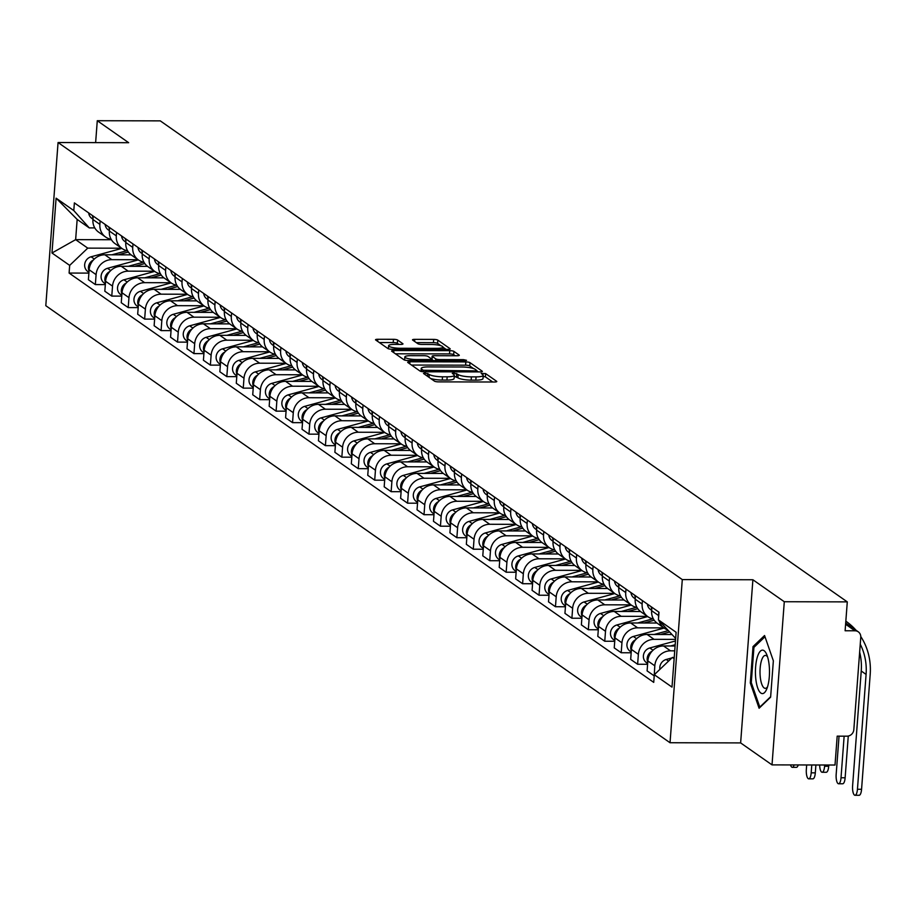 <?xml version="1.0" encoding="UTF-8"?>
<svg xmlns="http://www.w3.org/2000/svg" width="916" height="916" viewBox="0 0 916 916"><rect width="100%" height="100%" fill="white"/><g stroke="black" fill="none" stroke-linecap="round" stroke-linejoin="round"><path stroke-width="1.37" d="M424.932 372.949L423.478 373.453L434.47 381.148A3.286 0.687 4.3 0 0 438.615 381.869L494.548 382.006A3.286 0.687 4.3 0 0 496.781 381.525A3.286 0.687 4.3 0 0 496.621 381.285L485.629 373.602L481.163 373.419L482.698 374.587A10.511 2.187 4.3 0 1 483.236 375.342A10.511 2.187 4.3 0 1 476.068 376.877L471.408 376.865A10.511 2.187 4.3 0 1 458.149 374.53L453.832 373.018L452.264 373.35L453.809 374.518A10.511 2.187 4.3 0 1 454.336 375.274A10.511 2.187 4.3 0 1 447.168 376.808L442.508 376.797A10.511 2.187 4.3 0 1 429.26 374.461L424.932 372.949M397.601 340.042A3.286 0.687 4.3 0 0 393.456 339.309L377.758 339.275A3.286 0.687 4.3 0 0 375.526 339.744A3.286 0.687 4.3 0 0 375.686 339.985L387.892 348.527A3.286 0.687 4.3 0 0 392.037 349.259L447.97 349.397A3.286 0.687 4.3 0 0 450.203 348.916A3.286 0.687 4.3 0 0 450.042 348.675L437.837 340.134A3.286 0.687 4.3 0 0 433.692 339.401L414.742 339.355A3.286 0.687 4.3 0 0 412.498 339.836A3.286 0.687 4.3 0 0 412.669 340.076L417.891 343.729A3.286 0.687 4.3 0 0 422.036 344.462L431.425 344.485A8.782 1.832 4.3 0 1 442.955 347.084A8.782 1.832 4.3 0 1 436.966 348.355L400.143 348.275A8.782 1.832 4.3 0 1 388.613 345.675A8.782 1.832 4.3 0 1 394.601 344.393L400.739 344.416A3.286 0.687 4.3 0 0 402.983 343.935A3.286 0.687 4.3 0 0 402.822 343.695L397.601 340.042L397.349 343.305A3.286 0.687 4.3 0 0 393.204 342.573L379.327 342.538M752.895 579.759L740.632 742.91L772.016 764.883L784.291 601.732L752.895 579.759L682.294 579.588L58.063 142.53L128.664 142.701L97.279 120.717L160.277 120.866L847.289 601.881L845.113 630.758L854.926 630.78L845.605 624.254M784.291 601.732L847.289 601.881M409.921 361.786A3.286 0.687 4.3 0 0 407.677 362.267A3.286 0.687 4.3 0 0 407.849 362.507L420.043 371.049A3.286 0.687 4.3 0 0 424.188 371.77L480.121 371.907A3.286 0.687 4.3 0 0 482.366 371.427A3.286 0.687 4.3 0 0 482.194 371.186L469.988 362.644A3.286 0.687 4.3 0 0 465.855 361.923L409.921 361.786L409.761 363.847M403.967 359.782L391.762 351.24A3.286 0.687 4.3 0 1 391.601 351.011A3.286 0.687 4.3 0 1 393.846 350.53L449.779 350.656A3.286 0.687 4.3 0 1 453.912 351.389L459.134 355.053A3.286 0.687 4.3 0 1 459.305 355.282A3.286 0.687 4.3 0 1 457.061 355.763L434.379 355.706A3.286 0.687 4.3 0 0 432.134 356.187A3.286 0.687 4.3 0 0 432.306 356.427L435.764 358.854A3.286 0.687 4.3 0 0 439.909 359.587L463.53 359.645L466.542 360.32L464.973 360.652L408.112 360.515A3.286 0.687 4.3 0 1 403.967 359.782M772.016 764.883L835.014 765.032L837.19 736.155L847.002 736.178A6.687 6.172 125 0 0 853.827 729.674L860.765 637.318A6.687 6.172 125 0 0 854.926 630.78M740.632 742.91L670.031 742.739L45.8 305.692L58.063 142.53M97.279 120.717L95.63 142.621M667.203 629.727A15.389 14.209 -55 0 1 664.318 628.204A15.389 14.209 -55 0 1 659.051 620.59M658.581 617.808A15.389 14.209 -55 0 1 658.581 615.563L658.844 612.117M675.092 645.998L663.539 645.963A15.389 14.209 125 0 0 647.852 660.94L654.803 665.806A15.389 14.209 -55 0 1 670.501 650.829L674.726 650.841M654.803 665.806L654.219 675.768M651.894 607.239L651.631 610.686A15.389 14.209 125 0 0 657.367 623.327L664.318 628.204M647.852 660.94L647.108 670.89L654.058 675.768M653.394 618.918A15.389 14.209 -55 0 1 647.887 616.697A15.389 14.209 -55 0 1 642.15 604.056L642.414 600.61M647.601 664.283L637.628 664.26L638.372 654.31A15.389 14.209 -55 0 1 654.058 639.334L675.584 639.379M635.452 595.743L635.2 599.19A15.389 14.209 125 0 0 640.937 611.831L647.887 616.697M671.485 634.525L647.108 634.456A15.389 14.209 125 0 0 631.422 649.433L630.677 659.394L637.628 664.26M636.963 607.411A15.389 14.209 -55 0 1 631.456 605.19A15.389 14.209 -55 0 1 625.72 592.549L625.983 589.102M631.17 652.776L621.197 652.753L621.941 642.803A15.389 14.209 -55 0 1 637.628 627.826L663.871 627.884M619.021 584.236L618.769 587.683A15.389 14.209 125 0 0 624.506 600.323L631.456 605.19M656.944 623.017L630.677 622.96A15.389 14.209 125 0 0 614.991 637.937L614.235 647.887L621.197 652.753M620.533 595.904A15.389 14.209 -55 0 1 615.025 593.683A15.389 14.209 -55 0 1 609.289 581.042L609.541 577.595M614.739 641.269L604.755 641.246L605.51 631.296A15.389 14.209 -55 0 1 621.197 616.319L647.44 616.376M602.591 572.729L602.339 576.175A15.389 14.209 125 0 0 608.075 588.816L615.025 593.683M640.502 611.51L614.247 611.453A15.389 14.209 125 0 0 598.56 626.43L597.805 636.38L604.755 641.246M604.091 584.408A15.389 14.209 -55 0 1 598.595 582.175A15.389 14.209 -55 0 1 592.858 569.534L593.11 566.088M598.308 629.761L588.324 629.739L589.08 619.788A15.389 14.209 -55 0 1 604.766 604.812L631.01 604.881M586.16 561.222L585.896 564.668A15.389 14.209 125 0 0 591.633 577.309L598.595 582.175M624.071 600.003L597.816 599.946A15.389 14.209 125 0 0 582.118 614.922L581.374 624.872L588.324 629.739M587.66 572.901A15.389 14.209 -55 0 1 582.152 570.668A15.389 14.209 -55 0 1 576.416 558.027L576.679 554.581M581.866 618.254L571.893 618.231L572.637 608.281A15.389 14.209 -55 0 1 588.335 593.305L614.579 593.373M569.729 549.715L569.466 553.161A15.389 14.209 125 0 0 575.202 565.802L582.152 570.668M607.64 588.507L581.385 588.438A15.389 14.209 125 0 0 565.687 603.415L564.943 613.365L571.893 618.231M571.229 561.394A15.389 14.209 -55 0 1 565.722 559.172A15.389 14.209 -55 0 1 559.985 546.531L560.249 543.085M565.435 606.758L555.462 606.736L556.207 596.774A15.389 14.209 -55 0 1 571.905 581.797L598.137 581.866M553.298 538.207L553.035 541.654A15.389 14.209 125 0 0 558.771 554.295L565.722 559.172M591.209 577L564.943 576.931A15.389 14.209 125 0 0 549.256 591.908L548.512 601.858L555.462 606.736M554.798 549.886A15.389 14.209 -55 0 1 549.291 547.665A15.389 14.209 -55 0 1 543.554 535.024L543.818 531.578M549.005 595.251L539.032 595.228L539.776 585.278A15.389 14.209 -55 0 1 555.462 570.302L581.706 570.359M536.856 526.711L536.604 530.158A15.389 14.209 125 0 0 542.341 542.799L549.291 547.665M574.779 565.493L548.512 565.435A15.389 14.209 125 0 0 532.826 580.4L532.082 590.362L539.032 595.228M538.368 538.379A15.389 14.209 -55 0 1 532.86 536.158A15.389 14.209 -55 0 1 527.124 523.517L527.387 520.07M532.574 583.744L522.601 583.721L523.345 573.771A15.389 14.209 -55 0 1 539.032 558.794L565.275 558.852M520.425 515.204L520.173 518.651A15.389 14.209 125 0 0 525.91 531.291L532.86 536.158M558.348 553.985L532.082 553.928A15.389 14.209 125 0 0 516.395 568.905L515.639 578.855L522.601 583.721M521.937 526.872A15.389 14.209 -55 0 1 516.429 524.65A15.389 14.209 -55 0 1 510.693 512.01L510.945 508.563M516.143 572.237L506.159 572.214L506.914 562.264A15.389 14.209 -55 0 1 522.601 547.287L548.844 547.344M503.995 503.697L503.743 507.143A15.389 14.209 125 0 0 509.479 519.784L516.429 524.65M541.906 542.478L515.651 542.421A15.389 14.209 125 0 0 499.964 557.397L499.209 567.347L506.159 572.214M505.495 515.376A15.389 14.209 -55 0 1 499.999 513.143A15.389 14.209 -55 0 1 494.262 500.502L494.514 497.056M499.712 560.729L489.728 560.707L490.484 550.756A15.389 14.209 -55 0 1 506.17 535.78L532.414 535.849M487.564 492.19L487.301 495.636A15.389 14.209 125 0 0 493.037 508.277L499.999 513.143M525.475 530.971L499.22 530.914A15.389 14.209 125 0 0 483.522 545.89L482.778 555.84L489.728 560.707M489.064 503.869A15.389 14.209 -55 0 1 483.556 501.636A15.389 14.209 -55 0 1 477.82 488.995L478.083 485.549M483.27 549.234L473.297 549.199L474.041 539.249A15.389 14.209 -55 0 1 489.739 524.273L515.983 524.341M471.133 480.682L470.87 484.129A15.389 14.209 125 0 0 476.606 496.77L483.556 501.636M509.044 519.475L482.789 519.406A15.389 14.209 125 0 0 467.091 534.383L466.347 544.333L473.297 549.199M472.633 492.361A15.389 14.209 -55 0 1 467.126 490.14A15.389 14.209 -55 0 1 461.389 477.499L461.653 474.053M466.839 537.726L456.866 537.703L457.611 527.742A15.389 14.209 -55 0 1 473.309 512.765L499.541 512.834M454.702 469.175L454.439 472.622A15.389 14.209 125 0 0 460.175 485.262L467.126 490.14M492.613 507.968L466.347 507.899A15.389 14.209 125 0 0 450.661 522.876L449.916 532.826L456.866 537.703M456.202 480.854A15.389 14.209 -55 0 1 450.695 478.633A15.389 14.209 -55 0 1 444.958 465.992L445.222 462.546M450.409 526.219L440.436 526.196L441.18 516.246A15.389 14.209 -55 0 1 456.866 501.27L483.11 501.327M438.26 457.679L438.008 461.126A15.389 14.209 125 0 0 443.745 473.767L450.695 478.633M476.183 496.461L449.916 496.403A15.389 14.209 125 0 0 434.23 511.368L433.474 521.33L440.436 526.196M439.772 469.347A15.389 14.209 -55 0 1 434.264 467.126A15.389 14.209 -55 0 1 428.528 454.485L428.791 451.038M433.978 514.712L424.005 514.689L424.749 504.739A15.389 14.209 -55 0 1 440.436 489.762L466.679 489.82M421.829 446.172L421.578 449.619A15.389 14.209 125 0 0 427.314 462.259L434.264 467.126M459.752 484.953L433.486 484.896A15.389 14.209 125 0 0 417.799 499.873L417.043 509.823L424.005 514.689M423.341 457.84A15.389 14.209 -55 0 1 417.833 455.618A15.389 14.209 -55 0 1 412.097 442.978L412.349 439.531M417.547 503.205L407.563 503.182L408.318 493.232A15.389 14.209 -55 0 1 424.005 478.255L450.248 478.312M405.399 434.665L405.147 438.111A15.389 14.209 125 0 0 410.883 450.752L417.833 455.618M443.31 473.446L417.055 473.389A15.389 14.209 125 0 0 401.368 488.365L400.613 498.315L407.563 503.182M406.899 446.344A15.389 14.209 -55 0 1 401.403 444.111A15.389 14.209 -55 0 1 395.666 431.47L395.918 428.024M401.116 491.697L391.132 491.674L391.888 481.724A15.389 14.209 -55 0 1 407.574 466.748L433.818 466.817M388.968 423.158L388.705 426.604A15.389 14.209 125 0 0 394.441 439.245L401.403 444.111M426.879 461.939L400.624 461.882A15.389 14.209 125 0 0 384.926 476.858L384.182 486.808L391.132 491.674M390.468 434.837A15.389 14.209 -55 0 1 384.96 432.604A15.389 14.209 -55 0 1 379.224 419.963L379.487 416.517M384.674 480.202L374.701 480.167L375.445 470.217A15.389 14.209 -55 0 1 391.143 455.241L417.387 455.309M372.537 411.65L372.274 415.097A15.389 14.209 125 0 0 378.01 427.738L384.96 432.604M410.448 450.443L384.193 450.374A15.389 14.209 125 0 0 368.495 465.351L367.751 475.301L374.701 480.167M374.037 423.329A15.389 14.209 -55 0 1 368.53 421.108A15.389 14.209 -55 0 1 362.793 408.467L363.057 405.021M368.243 468.694L358.27 468.671L359.015 458.71A15.389 14.209 -55 0 1 374.713 443.745L400.945 443.802M356.106 400.143L355.843 403.601A15.389 14.209 125 0 0 361.58 416.242L368.53 421.108M394.017 438.936L367.751 438.867A15.389 14.209 125 0 0 352.065 453.844L351.32 463.805L358.27 468.671M357.606 411.822A15.389 14.209 -55 0 1 352.099 409.601A15.389 14.209 -55 0 1 346.363 396.96L346.626 393.514M351.813 457.187L341.84 457.164L342.584 447.214A15.389 14.209 -55 0 1 358.27 432.238L384.514 432.295M339.664 388.647L339.412 392.094A15.389 14.209 125 0 0 345.149 404.735L352.099 409.601M377.587 427.429L351.32 427.371A15.389 14.209 125 0 0 335.634 442.336L334.878 452.298L341.84 457.164M341.176 400.315A15.389 14.209 -55 0 1 335.668 398.094A15.389 14.209 -55 0 1 329.932 385.453L330.195 382.006M335.382 445.68L325.409 445.657L326.153 435.707A15.389 14.209 -55 0 1 341.84 420.73L368.083 420.788M323.233 377.14L322.982 380.587A15.389 14.209 125 0 0 328.718 393.227L335.668 398.094M361.156 415.921L334.89 415.864A15.389 14.209 125 0 0 319.203 430.841L318.447 440.791L325.409 445.657M324.745 388.819A15.389 14.209 -55 0 1 319.237 386.586A15.389 14.209 -55 0 1 313.501 373.946L313.753 370.499M318.951 434.173L308.967 434.15L309.723 424.2A15.389 14.209 -55 0 1 325.409 409.223L351.652 409.28M306.803 365.633L306.551 369.079A15.389 14.209 125 0 0 312.287 381.72L319.237 386.586M344.714 404.414L318.459 404.357A15.389 14.209 125 0 0 302.772 419.333L302.017 429.283L308.967 434.15M308.303 377.312A15.389 14.209 -55 0 1 302.807 375.079A15.389 14.209 -55 0 1 297.07 362.438L297.322 358.992M302.52 422.665L292.536 422.642L293.292 412.692A15.389 14.209 -55 0 1 308.978 397.716L335.222 397.784M290.372 354.126L290.109 357.572A15.389 14.209 125 0 0 295.845 370.213L302.807 375.079M328.283 392.907L302.028 392.85A15.389 14.209 125 0 0 286.33 407.826L285.586 417.776L292.536 422.642M291.872 365.805A15.389 14.209 -55 0 1 286.365 363.572A15.389 14.209 -55 0 1 280.628 350.931L280.891 347.485M286.078 411.17L276.105 411.135L276.85 401.185A15.389 14.209 -55 0 1 292.548 386.209L318.791 386.277M273.941 342.618L273.678 346.065A15.389 14.209 125 0 0 279.414 358.706L286.365 363.572M311.852 381.411L285.597 381.342A15.389 14.209 125 0 0 269.899 396.319L269.155 406.269L276.105 411.135M275.441 354.297A15.389 14.209 -55 0 1 269.934 352.076A15.389 14.209 -55 0 1 264.197 339.435L264.461 335.989M269.647 399.662L259.675 399.639L260.419 389.678A15.389 14.209 -55 0 1 276.117 374.713L302.349 374.77M257.511 331.111L257.247 334.569A15.389 14.209 125 0 0 262.984 347.21L269.934 352.076M295.421 369.904L269.155 369.835A15.389 14.209 125 0 0 253.469 384.812L252.724 394.773L259.675 399.639M259.01 342.79A15.389 14.209 -55 0 1 253.503 340.569A15.389 14.209 -55 0 1 247.767 327.928L248.03 324.482M253.217 388.155L243.244 388.132L243.988 378.182A15.389 14.209 -55 0 1 259.675 363.205L285.918 363.263M241.068 319.615L240.816 323.062A15.389 14.209 125 0 0 246.553 335.703L253.503 340.569M278.991 358.396L252.724 358.339A15.389 14.209 125 0 0 237.038 373.316L236.282 383.266L243.244 388.132M242.58 331.283A15.389 14.209 -55 0 1 237.072 329.062A15.389 14.209 -55 0 1 231.336 316.421L231.599 312.974M236.786 376.648L226.813 376.625L227.557 366.675A15.389 14.209 -55 0 1 243.244 351.698L269.487 351.755M224.638 308.108L224.386 311.555A15.389 14.209 125 0 0 230.122 324.195L237.072 329.062M262.56 346.889L236.294 346.832A15.389 14.209 125 0 0 220.607 361.809L219.851 371.759L226.813 376.625M226.149 319.787A15.389 14.209 -55 0 1 220.641 317.554A15.389 14.209 -55 0 1 214.905 304.913L215.157 301.467M220.355 365.14L210.371 365.118L211.127 355.168A15.389 14.209 -55 0 1 226.813 340.191L253.056 340.248M208.207 296.601L207.955 300.047A15.389 14.209 125 0 0 213.691 312.688L220.641 317.554M246.118 335.382L219.863 335.325A15.389 14.209 125 0 0 204.176 350.301L203.421 360.251L210.371 365.118M209.707 308.28A15.389 14.209 -55 0 1 204.211 306.047A15.389 14.209 -55 0 1 198.474 293.406L198.726 289.96M203.924 353.633L193.94 353.61L194.696 343.66A15.389 14.209 -55 0 1 210.382 328.684L236.626 328.752M191.776 285.094L191.513 288.54A15.389 14.209 125 0 0 197.249 301.181L204.211 306.047M229.687 323.886L203.432 323.817A15.389 14.209 125 0 0 187.734 338.794L186.99 348.744L193.94 353.61M193.276 296.773A15.389 14.209 -55 0 1 187.769 294.54A15.389 14.209 -55 0 1 182.032 281.91L182.295 278.453M187.482 342.137L177.509 342.115L178.254 332.153A15.389 14.209 -55 0 1 193.952 317.176L220.195 317.245M175.345 273.586L175.082 277.033A15.389 14.209 125 0 0 180.818 289.674L187.769 294.54M213.256 312.379L187.001 312.31A15.389 14.209 125 0 0 171.303 327.287L170.559 337.237L177.509 342.115M176.845 285.265A15.389 14.209 -55 0 1 171.338 283.044A15.389 14.209 -55 0 1 165.601 270.403L165.865 266.957M171.052 330.63L161.079 330.607L161.823 320.646A15.389 14.209 -55 0 1 177.521 305.681L203.753 305.738M158.915 262.091L158.651 265.537A15.389 14.209 125 0 0 164.388 278.178L171.338 283.044M196.826 300.872L170.559 300.803A15.389 14.209 125 0 0 154.873 315.78L154.128 325.741L161.079 330.607M160.415 273.758A15.389 14.209 -55 0 1 154.907 271.537A15.389 14.209 -55 0 1 149.171 258.896L149.434 255.45M154.621 319.123L144.648 319.1L145.392 309.15A15.389 14.209 -55 0 1 161.079 294.173L187.322 294.231M142.472 250.583L142.22 254.03A15.389 14.209 125 0 0 147.957 266.671L154.907 271.537M180.395 289.364L154.128 289.307A15.389 14.209 125 0 0 138.442 304.284L137.686 314.234L144.648 319.1M143.984 262.251A15.389 14.209 -55 0 1 138.476 260.029A15.389 14.209 -55 0 1 132.74 247.389L133.003 243.942M138.19 307.616L128.217 307.593L128.961 297.643A15.389 14.209 -55 0 1 144.648 282.666L170.891 282.723M126.042 239.076L125.79 242.522A15.389 14.209 125 0 0 131.526 255.163L138.476 260.029M163.964 277.857L137.698 277.8A15.389 14.209 125 0 0 122.011 292.776L121.256 302.727L128.217 307.593M127.553 250.755A15.389 14.209 -55 0 1 122.046 248.522A15.389 14.209 -55 0 1 116.309 235.881L116.561 232.435M121.759 296.108L111.775 296.086L112.531 286.136A15.389 14.209 -55 0 1 128.217 271.159L154.46 271.216M109.611 227.569L109.359 231.015A15.389 14.209 125 0 0 115.095 243.656L122.046 248.522M147.522 266.35L121.267 266.293A15.389 14.209 125 0 0 105.58 281.269L104.825 291.219L111.775 296.086M111.111 239.248A15.389 14.209 -55 0 1 105.615 237.015A15.389 14.209 -55 0 1 99.878 224.374L100.13 220.928M105.329 284.601L95.344 284.578L96.1 274.628A15.389 14.209 -55 0 1 111.786 259.652L138.03 259.72M93.18 216.061L92.917 219.508A15.389 14.209 125 0 0 98.653 232.149L105.615 237.015M131.091 254.854L104.836 254.785A15.389 14.209 125 0 0 89.138 269.762L88.394 279.712L95.344 284.578M675.653 638.452L658.421 619.892L658.993 612.22L74.379 202.894L73.795 210.566L89.276 227.901L77.162 219.416L75.639 239.649L87.753 248.133L121.599 248.213M674.222 657.459L672.378 657.459L674.13 658.684M658.421 619.892L676.123 632.28L672 687.103L654.299 674.714L672.378 657.459M87.753 248.133L69.673 265.388L69.101 273.06L653.726 682.374L654.299 674.714M69.673 265.388L51.983 252.999L56.105 198.177L73.795 210.566M682.294 579.588L670.031 742.739M750.296 682.935L759.089 708.24L770.619 697.179L773.356 660.814L764.562 635.521L753.021 646.582L750.296 682.935L751.406 682.947M111.397 239.729L75.639 239.649L51.983 252.999M94.783 227.912L89.276 227.901M88.886 273.105L69.101 273.06M77.162 219.416L56.105 198.177M754.75 646.582L753.021 646.582M430.692 378.491A10.511 2.187 4.3 0 0 442.268 380.06L442.508 376.797M454.336 375.274L454.096 378.537A10.511 2.187 4.3 0 1 446.928 380.071L442.268 380.06M483.236 375.342L482.995 378.606A10.511 2.187 4.3 0 1 475.828 380.14L471.156 380.129A10.511 2.187 4.3 0 1 457.908 377.793L454.267 376.304M492.728 382.006L485.388 376.865L483.156 376.373M473.526 368.564L469.748 365.908A3.286 0.687 4.3 0 0 465.603 365.175L411.49 365.049M478.301 371.907L476.801 370.854M423.261 370.259L475.255 370.888L476.824 370.556L475.209 369.331A10.511 2.187 4.3 0 0 461.95 366.995L428.39 366.915A10.511 2.187 4.3 0 0 421.223 368.45A10.511 2.187 4.3 0 0 421.761 369.205L423.261 370.259L423.146 371.736M395.414 353.794L449.527 353.92L449.779 350.656M455.252 355.763L453.672 354.652A3.286 0.687 4.3 0 0 449.527 353.92M432.089 359.244A3.286 0.687 4.3 0 0 431.894 359.45A3.286 0.687 4.3 0 0 432.066 359.69L433.325 360.583M410.837 355.66A8.782 1.832 4.3 0 0 404.849 356.931A8.782 1.832 4.3 0 0 416.368 359.53L429.341 359.553A3.286 0.687 4.3 0 0 431.585 359.083A3.286 0.687 4.3 0 0 431.425 358.843L427.955 356.416A3.286 0.687 4.3 0 0 423.81 355.683L410.837 355.66M398.929 344.405L397.349 343.305M440.928 345.733L437.596 343.397A3.286 0.687 4.3 0 0 433.451 342.664L416.311 342.63M446.149 349.385L442.955 347.153M815.893 764.986L815.309 772.852A7.694 2.485 90.1 0 1 812.858 778.852L808.748 778.84A7.694 2.485 -89.9 0 0 811.187 772.841L811.782 764.986M806.675 764.975L806.343 769.451A7.694 2.485 -89.9 0 0 808.748 778.84M674.233 657.287L673.615 657.459M671.875 657.928L666.241 659.474A8.358 7.717 125 0 0 659.909 669.356M860.777 636.54A64.567 59.609 -55 0 1 870.2 674.416L861.567 789.283A7.694 2.485 90.1 0 1 859.128 795.283L855.006 795.271A7.694 2.485 -89.9 0 0 857.445 789.271L866.089 674.405A60.216 55.59 125 0 0 860.25 644.2M859.655 652.192A60.216 55.59 125 0 1 861.235 671.016L852.601 785.882A7.694 2.485 -89.9 0 0 855.006 795.271M846.132 621.38L845.834 621.174A64.567 59.609 -55 0 1 846.132 621.38A64.567 59.609 -55 0 1 856.002 630.231M798.237 764.952A7.694 2.485 90.1 0 1 796.428 767.345L792.317 767.333A7.694 2.485 -89.9 0 0 794.126 764.94M790.519 764.929A7.694 2.485 -89.9 0 0 792.317 767.333M675.184 644.727L670.581 645.986M675.47 640.96L649.799 647.967A8.358 7.717 125 0 0 643.57 654.585A8.358 7.717 125 0 0 646.501 662.692L647.658 663.505M652.077 651.196A8.358 7.717 125 0 0 647.761 662.188M668.062 630.677L654.15 634.479M664.123 628.067L633.368 636.46A8.358 7.717 125 0 0 627.128 643.078A8.358 7.717 125 0 0 630.059 651.184L631.227 651.997M635.647 639.7A8.358 7.717 125 0 0 631.33 650.681M669.31 632.086L660.482 634.49M769.188 665.428A21.744 7.03 -89.9 0 0 766.658 654.356A21.744 7.03 -89.9 0 0 758.414 654.173A21.744 7.03 -89.9 0 0 755.734 678.332A21.744 7.03 -89.9 0 0 766.577 689.416A21.744 7.03 -89.9 0 0 769.188 665.428M767.585 656.921A16.465 5.324 -89.9 0 0 765.387 655.421A16.465 5.324 -89.9 0 0 760.246 676.775A16.465 5.324 -89.9 0 0 765.307 688.351A16.465 5.324 -89.9 0 0 767.516 686.863M770.654 696.698L759.811 707.106L751.28 682.603L753.937 647.372L764.986 636.757M848.273 736.052L845.136 777.776A7.694 2.485 90.1 0 1 842.686 783.775L838.575 783.764A7.694 2.485 -89.9 0 0 841.014 777.764L844.14 736.178M839.045 736.166L836.171 774.375A7.694 2.485 -89.9 0 0 838.575 783.764M651.757 609.003A8.358 7.717 -55 0 1 651.184 606.758M651.654 610.319L650.497 609.506A8.358 7.717 -55 0 1 647.394 604.102M828.797 765.02L828.694 766.268A7.694 2.485 90.1 0 1 826.255 772.268L822.144 772.257A7.694 2.485 -89.9 0 0 824.583 766.257L824.675 765.009M819.671 764.997A7.694 2.485 -89.9 0 0 822.144 772.257M635.326 597.495A8.358 7.717 -55 0 1 634.754 595.251M635.223 598.812L634.067 597.999A8.358 7.717 -55 0 1 630.964 592.595M652.89 618.827L637.719 622.972M647.692 616.56L616.937 624.952A8.358 7.717 125 0 0 610.697 631.571A8.358 7.717 125 0 0 613.628 639.677L614.796 640.49M619.216 628.193A8.358 7.717 125 0 0 614.899 639.173M654.219 620.212L644.04 622.983M636.46 607.319L621.288 611.464M631.261 605.052L600.507 613.445A8.358 7.717 125 0 0 594.266 620.063A8.358 7.717 125 0 0 597.198 628.181L598.366 628.994M602.774 616.686A8.358 7.717 125 0 0 598.457 627.678M637.776 608.705L627.609 611.487M620.029 595.824L604.846 599.957M614.831 593.545L584.076 601.949A8.358 7.717 125 0 0 577.836 608.556A8.358 7.717 125 0 0 580.767 616.674L581.935 617.487M586.343 605.178A8.358 7.717 125 0 0 582.026 616.17M621.346 597.198L611.178 599.98M618.895 585.988A8.358 7.717 -55 0 1 618.323 583.744M618.792 587.305L617.636 586.492A8.358 7.717 -55 0 1 614.533 581.087M602.465 574.481A8.358 7.717 -55 0 1 601.892 572.237M602.362 575.798L601.194 574.985A8.358 7.717 -55 0 1 598.102 569.58M586.022 562.985A8.358 7.717 -55 0 1 585.461 560.729M585.931 564.302L584.763 563.477A8.358 7.717 -55 0 1 581.671 558.073M603.598 584.316L588.415 588.461M598.4 582.038L567.645 590.442A8.358 7.717 125 0 0 561.405 597.06A8.358 7.717 125 0 0 564.336 605.167L565.493 605.98M569.912 593.671A8.358 7.717 125 0 0 565.596 604.663M604.915 585.69L594.747 588.473M569.592 551.478A8.358 7.717 -55 0 1 569.031 549.222M569.5 552.795L568.332 551.982A8.358 7.717 -55 0 1 565.229 546.577M587.167 572.809L571.985 576.954M581.958 570.542L551.203 578.935A8.358 7.717 125 0 0 544.974 585.553A8.358 7.717 125 0 0 547.905 593.66L549.062 594.473M553.482 582.164A8.358 7.717 125 0 0 549.165 593.156M588.484 574.195L578.317 576.966M553.161 539.971A8.358 7.717 -55 0 1 552.588 537.726M553.058 541.287L551.901 540.474A8.358 7.717 -55 0 1 548.798 535.07M570.725 561.302L555.554 565.447M565.527 559.035L534.772 567.428A8.358 7.717 125 0 0 528.532 574.046A8.358 7.717 125 0 0 531.463 582.152L532.631 582.965M537.051 570.668A8.358 7.717 125 0 0 532.734 581.649M572.053 562.687L561.886 565.458M536.73 528.463A8.358 7.717 -55 0 1 536.158 526.219M536.627 529.78L535.471 528.967A8.358 7.717 -55 0 1 532.368 523.563M554.295 549.795L539.123 553.94M549.096 547.528L518.341 555.92A8.358 7.717 125 0 0 512.101 562.538A8.358 7.717 125 0 0 515.032 570.645L516.2 571.458M520.62 559.161A8.358 7.717 125 0 0 516.303 570.153M555.623 551.18L545.444 553.951M520.299 516.956A8.358 7.717 -55 0 1 519.727 514.712M520.196 518.273L519.04 517.46A8.358 7.717 -55 0 1 515.937 512.055M537.864 538.287L522.692 542.432M532.665 536.02L501.911 544.413A8.358 7.717 125 0 0 495.671 551.031A8.358 7.717 125 0 0 498.602 559.149L499.77 559.962M504.178 547.654A8.358 7.717 125 0 0 499.861 558.645M539.18 539.673L529.013 542.455M503.869 505.449A8.358 7.717 -55 0 1 503.296 503.205M503.766 506.766L502.598 505.953A8.358 7.717 -55 0 1 499.506 500.548M521.433 526.792L506.25 530.925M516.235 524.513L485.48 532.917A8.358 7.717 125 0 0 479.24 539.524A8.358 7.717 125 0 0 482.171 547.642L483.339 548.455M487.747 536.146A8.358 7.717 125 0 0 483.43 547.138M522.75 528.166L512.582 530.948M487.426 493.953A8.358 7.717 -55 0 1 486.865 491.697M487.335 495.27L486.167 494.445A8.358 7.717 -55 0 1 483.075 489.041M505.002 515.284L489.82 519.429M499.804 513.006L469.049 521.41A8.358 7.717 125 0 0 462.809 528.028A8.358 7.717 125 0 0 465.74 536.135L466.897 536.948M471.316 524.639A8.358 7.717 125 0 0 467 535.631M506.319 516.658L496.151 519.441M470.996 482.446A8.358 7.717 -55 0 1 470.435 480.19M470.904 483.762L469.736 482.95A8.358 7.717 -55 0 1 466.633 477.545M488.572 503.777L473.389 507.922M483.362 501.51L452.607 509.903A8.358 7.717 125 0 0 446.378 516.521A8.358 7.717 125 0 0 449.309 524.628L450.466 525.44M454.886 513.132A8.358 7.717 125 0 0 450.569 524.124M489.888 505.163L479.721 507.933M454.565 470.939A8.358 7.717 -55 0 1 453.993 468.694M454.462 472.255L453.305 471.442A8.358 7.717 -55 0 1 450.203 466.038M472.129 492.27L456.958 496.415M466.931 490.003L436.176 498.396A8.358 7.717 125 0 0 429.936 505.014A8.358 7.717 125 0 0 432.867 513.12L434.035 513.933M438.455 501.636A8.358 7.717 125 0 0 434.138 512.616M473.457 493.655L463.29 496.426M438.134 459.431A8.358 7.717 -55 0 1 437.562 457.187M438.031 460.748L436.875 459.935A8.358 7.717 -55 0 1 433.772 454.531M455.699 480.763L440.527 484.908M450.5 478.495L419.746 486.888A8.358 7.717 125 0 0 413.505 493.506A8.358 7.717 125 0 0 416.436 501.613L417.604 502.437M422.024 490.129A8.358 7.717 125 0 0 417.707 501.121M457.027 482.148L446.848 484.919M421.704 447.924A8.358 7.717 -55 0 1 421.131 445.68M421.6 449.241L420.444 448.428A8.358 7.717 -55 0 1 417.341 443.023M439.268 469.255L424.097 473.4M434.07 466.988L403.315 475.381A8.358 7.717 125 0 0 397.075 481.999A8.358 7.717 125 0 0 400.006 490.117L401.174 490.93M405.582 478.621A8.358 7.717 125 0 0 401.265 489.613M440.585 470.641L430.417 473.423M405.273 436.417A8.358 7.717 -55 0 1 404.7 434.173M405.17 437.733L404.002 436.921A8.358 7.717 -55 0 1 400.91 431.516M422.837 457.76L407.654 461.893M417.639 455.481L386.884 463.885A8.358 7.717 125 0 0 380.644 470.492A8.358 7.717 125 0 0 383.575 478.61L384.743 479.423M389.151 467.114A8.358 7.717 125 0 0 384.835 478.106M424.154 459.134L413.986 461.916M388.831 424.921A8.358 7.717 -55 0 1 388.27 422.665M388.739 426.238L387.571 425.413A8.358 7.717 -55 0 1 384.48 420.009M406.406 446.252L391.224 450.397M401.208 443.974L370.453 452.378A8.358 7.717 125 0 0 364.213 458.996A8.358 7.717 125 0 0 367.144 467.103L368.301 467.916M372.72 455.607A8.358 7.717 125 0 0 368.404 466.599M407.723 447.626L397.555 450.409M372.4 413.414A8.358 7.717 -55 0 1 371.839 411.158M372.308 414.73L371.14 413.918A8.358 7.717 -55 0 1 368.037 408.513M389.976 434.745L374.793 438.89M384.766 432.478L354.011 440.871A8.358 7.717 125 0 0 347.782 447.489A8.358 7.717 125 0 0 350.714 455.595L351.87 456.408M356.29 444.1A8.358 7.717 125 0 0 351.973 455.092M391.292 436.13L381.125 438.901M355.969 401.906A8.358 7.717 -55 0 1 355.397 399.662M355.866 403.223L354.71 402.41A8.358 7.717 -55 0 1 351.607 397.006M373.533 423.238L358.362 427.383M368.335 420.971L337.58 429.364A8.358 7.717 125 0 0 331.34 435.982A8.358 7.717 125 0 0 334.271 444.088L335.439 444.901M339.859 432.604A8.358 7.717 125 0 0 335.542 443.584M374.862 424.623L364.694 427.394M339.538 390.399A8.358 7.717 -55 0 1 338.966 388.155M339.435 391.716L338.279 390.903A8.358 7.717 -55 0 1 335.176 385.499M357.103 411.731L341.931 415.875M351.904 409.463L321.15 417.856A8.358 7.717 125 0 0 314.909 424.474A8.358 7.717 125 0 0 317.841 432.581L319.008 433.405M323.428 421.097A8.358 7.717 125 0 0 319.1 432.089M358.431 413.116L348.252 415.887M323.108 378.892A8.358 7.717 -55 0 1 322.535 376.648M323.005 380.209L321.848 379.396A8.358 7.717 -55 0 1 318.745 373.991M340.672 400.223L325.501 404.368M335.474 397.956L304.719 406.349A8.358 7.717 125 0 0 298.479 412.967A8.358 7.717 125 0 0 301.41 421.085L302.578 421.898M306.986 409.589A8.358 7.717 125 0 0 302.669 420.581M341.989 401.609L331.821 404.391M306.677 367.385A8.358 7.717 -55 0 1 306.104 365.14M306.574 368.701L305.406 367.889A8.358 7.717 -55 0 1 302.314 362.484M324.241 388.728L309.058 392.872M319.043 386.449L288.288 394.853A8.358 7.717 125 0 0 282.048 401.471A8.358 7.717 125 0 0 284.979 409.578L286.147 410.391M290.555 398.082A8.358 7.717 125 0 0 286.239 409.074M325.558 390.101L315.39 392.884M290.235 355.889A8.358 7.717 -55 0 1 289.674 353.633M290.143 357.206L288.975 356.393A8.358 7.717 -55 0 1 285.884 350.977M307.81 377.22L292.628 381.365M302.612 374.942L271.857 383.346A8.358 7.717 125 0 0 265.617 389.964A8.358 7.717 125 0 0 268.548 398.071L269.705 398.884M274.124 386.575A8.358 7.717 125 0 0 269.808 397.567M309.127 378.594L298.96 381.377M273.804 344.382A8.358 7.717 -55 0 1 273.243 342.126M273.712 345.698L272.544 344.885A8.358 7.717 -55 0 1 269.441 339.481M291.38 365.713L276.197 369.858M286.17 363.446L255.415 371.839A8.358 7.717 125 0 0 249.186 378.457A8.358 7.717 125 0 0 252.118 386.563L253.274 387.376M257.694 375.068A8.358 7.717 125 0 0 253.377 386.06M292.696 367.098L282.529 369.869M257.373 332.874A8.358 7.717 -55 0 1 256.801 330.63M257.27 334.191L256.114 333.378A8.358 7.717 -55 0 1 253.011 327.974M274.937 354.206L259.766 358.351M269.739 351.939L238.984 360.332A8.358 7.717 125 0 0 232.744 366.95A8.358 7.717 125 0 0 235.675 375.056L236.843 375.869M241.263 363.572A8.358 7.717 125 0 0 236.946 374.552M276.266 355.591L266.098 358.362M240.942 321.367A8.358 7.717 -55 0 1 240.37 319.123M240.839 322.684L239.683 321.871A8.358 7.717 -55 0 1 236.58 316.467M258.507 342.699L243.335 346.843M253.308 340.431L222.554 348.824A8.358 7.717 125 0 0 216.313 355.442A8.358 7.717 125 0 0 219.245 363.549L220.412 364.373M224.832 352.065A8.358 7.717 125 0 0 220.504 363.057M259.835 344.084L249.656 346.866M224.512 309.86A8.358 7.717 -55 0 1 223.939 307.616M224.409 311.177L223.252 310.364A8.358 7.717 -55 0 1 220.149 304.959M242.076 331.191L226.905 335.336M236.878 328.924L206.123 337.328A8.358 7.717 125 0 0 199.883 343.935A8.358 7.717 125 0 0 202.814 352.053L203.982 352.866M208.39 340.557A8.358 7.717 125 0 0 204.073 351.549M243.393 332.577L233.225 335.359M208.081 298.353A8.358 7.717 -55 0 1 207.508 296.108M207.978 299.669L206.81 298.856A8.358 7.717 -55 0 1 203.718 293.452M225.645 319.695L210.462 323.84M220.447 317.417L189.692 325.821A8.358 7.717 125 0 0 183.452 332.439A8.358 7.717 125 0 0 186.383 340.546L187.551 341.359M191.959 329.05A8.358 7.717 125 0 0 187.643 340.042M226.962 321.069L216.794 323.852M191.639 286.857A8.358 7.717 -55 0 1 191.078 284.601M191.547 288.174L190.379 287.361A8.358 7.717 -55 0 1 187.288 281.945M209.214 308.188L194.032 312.333M204.016 305.91L173.261 314.314A8.358 7.717 125 0 0 167.021 320.932A8.358 7.717 125 0 0 169.952 329.039L171.109 329.852M175.529 317.543A8.358 7.717 125 0 0 171.212 328.535M210.531 309.574L200.364 312.345M175.208 275.35A8.358 7.717 -55 0 1 174.647 273.094M175.116 276.666L173.948 275.853A8.358 7.717 -55 0 1 170.845 270.449M192.784 296.681L177.601 300.826M187.574 294.414L156.819 302.807A8.358 7.717 125 0 0 150.59 309.425A8.358 7.717 125 0 0 153.522 317.531L154.678 318.344M159.098 306.047A8.358 7.717 125 0 0 154.781 317.028M194.1 298.066L183.933 300.837M158.777 263.842A8.358 7.717 -55 0 1 158.205 261.598M158.674 265.159L157.518 264.346A8.358 7.717 -55 0 1 154.415 258.942M176.341 285.174L161.17 289.319M171.143 282.907L140.388 291.299A8.358 7.717 125 0 0 134.148 297.918A8.358 7.717 125 0 0 137.079 306.024L138.247 306.837M142.667 294.54A8.358 7.717 125 0 0 138.35 305.52M177.67 286.559L167.502 289.33M142.346 252.335A8.358 7.717 -55 0 1 141.774 250.091M142.243 253.652L141.087 252.839A8.358 7.717 -55 0 1 137.984 247.434M159.911 273.666L144.739 277.811M154.712 271.399L123.958 279.792A8.358 7.717 125 0 0 117.717 286.41A8.358 7.717 125 0 0 120.649 294.517L121.817 295.341M126.236 283.033A8.358 7.717 125 0 0 121.908 294.025M161.239 275.052L151.06 277.834M125.916 240.828A8.358 7.717 -55 0 1 125.343 238.584M125.813 242.145L124.656 241.332A8.358 7.717 -55 0 1 121.553 235.927M143.48 262.159L128.309 266.304M138.282 259.892L107.527 268.296A8.358 7.717 125 0 0 101.287 274.903A8.358 7.717 125 0 0 104.218 283.021L105.386 283.834M109.794 271.525A8.358 7.717 125 0 0 105.477 282.517M144.797 263.545L134.629 266.327M109.485 229.321A8.358 7.717 -55 0 1 108.912 227.076M109.382 230.637L108.214 229.824A8.358 7.717 -55 0 1 105.122 224.42M127.049 250.663L111.867 254.808M121.851 248.385L91.096 256.789A8.358 7.717 125 0 0 84.856 263.407A8.358 7.717 125 0 0 87.787 271.514L88.955 272.327M93.363 260.018A8.358 7.717 125 0 0 89.047 271.01M128.366 252.037L118.198 254.82M93.043 217.825A8.358 7.717 -55 0 1 92.482 215.569M92.951 219.142L91.783 218.329A8.358 7.717 -55 0 1 88.692 212.913M105.58 281.269L112.531 286.136M122.011 292.776L128.961 297.643M138.442 304.284L145.392 309.15M154.873 315.78L161.823 320.646M171.303 327.287L178.254 332.153M187.734 338.794L194.696 343.66M204.176 350.301L211.127 355.168M220.607 361.809L227.557 366.675M237.038 373.316L243.988 378.182M253.469 384.812L260.419 389.678M269.899 396.319L276.85 401.185M286.33 407.826L293.292 412.692M302.772 419.333L309.723 424.2M319.203 430.841L326.153 435.707M335.634 442.336L342.584 447.214M352.065 453.844L359.015 458.71M368.495 465.351L375.445 470.217M384.926 476.858L391.888 481.724M401.368 488.365L408.318 493.232M417.799 499.873L424.749 504.739M434.23 511.368L441.18 516.246M450.661 522.876L457.611 527.742M467.091 534.383L474.041 539.249M483.522 545.89L490.484 550.756M499.964 557.397L506.914 562.264M516.395 568.905L523.345 573.771M532.826 580.4L539.776 585.278M549.256 591.908L556.207 596.774M565.687 603.415L572.637 608.281M582.118 614.922L589.08 619.788M598.56 626.43L605.51 631.296M614.991 637.937L621.941 642.803M631.422 649.433L638.372 654.31M89.138 269.762L96.1 274.628M104.836 254.785L111.786 259.652M121.267 266.293L128.217 271.159M109.359 231.015L116.309 235.881M137.698 277.8L144.648 282.666M125.79 242.522L132.74 247.389M154.128 289.307L161.079 294.173M142.22 254.03L149.171 258.896M170.559 300.803L177.521 305.681M158.651 265.537L165.601 270.403M187.001 312.31L193.952 317.176M175.082 277.033L182.032 281.91M203.432 323.817L210.382 328.684M191.513 288.54L198.474 293.406M219.863 335.325L226.813 340.191M207.955 300.047L214.905 304.913M236.294 346.832L243.244 351.698M224.386 311.555L231.336 316.421M252.724 358.339L259.675 363.205M240.816 323.062L247.767 327.928M269.155 369.835L276.117 374.713M257.247 334.569L264.197 339.435M285.597 381.342L292.548 386.209M273.678 346.065L280.628 350.931M302.028 392.85L308.978 397.716M290.109 357.572L297.07 362.438M318.459 404.357L325.409 409.223M306.551 369.079L313.501 373.946M334.89 415.864L341.84 420.73M322.982 380.587L329.932 385.453M351.32 427.371L358.27 432.238M339.412 392.094L346.363 396.96M367.751 438.867L374.713 443.745M355.843 403.601L362.793 408.467M384.193 450.374L391.143 455.241M372.274 415.097L379.224 419.963M400.624 461.882L407.574 466.748M388.705 426.604L395.666 431.47M417.055 473.389L424.005 478.255M405.147 438.111L412.097 442.978M433.486 484.896L440.436 489.762M421.578 449.619L428.528 454.485M449.916 496.403L456.866 501.27M438.008 461.126L444.958 465.992M466.347 507.899L473.309 512.765M454.439 472.622L461.389 477.499M482.789 519.406L489.739 524.273M470.87 484.129L477.82 488.995M499.22 530.914L506.17 535.78M487.301 495.636L494.262 500.502M515.651 542.421L522.601 547.287M503.743 507.143L510.693 512.01M532.082 553.928L539.032 558.794M520.173 518.651L527.124 523.517M548.512 565.435L555.462 570.302M536.604 530.158L543.554 535.024M564.943 576.931L571.905 581.797M553.035 541.654L559.985 546.531M581.385 588.438L588.335 593.305M569.466 553.161L576.416 558.027M597.816 599.946L604.766 604.812M585.896 564.668L592.858 569.534M614.247 611.453L621.197 616.319M602.339 576.175L609.289 581.042M630.677 622.96L637.628 627.826M618.769 587.683L625.72 592.549M647.108 634.456L654.058 639.334M635.2 599.19L642.15 604.056M663.539 645.963L670.501 650.829M651.631 610.686L658.581 615.563M92.917 219.508L99.878 224.374M429.043 377.335L429.26 374.461M446.928 380.071L447.168 376.808M456.489 376.797L456.729 373.533M457.908 377.793L458.149 374.53M471.156 380.129L471.408 376.865M475.828 380.14L476.068 376.877M485.388 376.865L485.629 373.602M427.612 376.35L427.829 373.465M465.603 365.175L465.855 361.923M469.748 365.908L469.988 362.644M426.077 371.781L426.158 370.774M475.175 371.896L475.255 370.888M476.595 371.896L476.686 370.694M421.589 371.541L421.761 369.205M393.685 352.591L393.846 350.53M453.672 354.652L453.912 351.389M432.066 359.69L432.306 356.427M435.638 360.583L435.764 358.854M439.84 360.595L439.909 359.587M463.45 360.652L463.53 359.645M416.299 360.538L416.368 359.53M429.272 360.572L429.341 359.553M400.063 349.282L400.143 348.275M436.886 349.362L436.966 348.355M414.582 341.416L414.742 339.355M433.451 342.664L433.692 339.401M437.596 343.397L437.837 340.134M377.61 341.336L377.758 339.275M393.204 342.573L393.456 339.309M811.187 772.841L815.309 772.852M668.565 661.1L666.241 659.474M857.445 789.271L861.567 789.283M861.235 671.016L866.089 674.405M653.039 650.223L649.799 647.967M636.597 638.727L633.368 636.46M841.014 777.764L845.136 777.776M824.583 766.257L828.694 766.268M620.166 627.22L616.937 624.952M603.736 615.712L600.507 613.445M587.305 604.205L584.076 601.949M570.874 592.698L567.645 590.442M554.443 581.191L551.203 578.935M538.001 569.695L534.772 567.428M521.57 558.188L518.341 555.92M505.14 546.68L501.911 544.413M488.709 535.173L485.48 532.917M472.278 523.666L469.049 521.41M455.847 512.159L452.607 509.903M439.405 500.663L436.176 498.396M422.974 489.155L419.746 486.888M406.544 477.648L403.315 475.381M390.113 466.141L386.884 463.885M373.682 454.634L370.453 452.378M357.251 443.138L354.011 440.871M340.809 431.631L337.58 429.364M324.379 420.123L321.15 417.856M307.948 408.616L304.719 406.349M291.517 397.109L288.288 394.853M275.086 385.602L271.857 383.346M258.656 374.106L255.415 371.839M242.213 362.599L238.984 360.332M225.783 351.091L222.554 348.824M209.352 339.584L206.123 337.328M192.921 328.077L189.692 325.821M176.49 316.57L173.261 314.314M160.06 305.074L156.819 302.807M143.617 293.567L140.388 291.299M127.187 282.059L123.958 279.792M110.756 270.552L107.527 268.296M94.325 259.045L91.096 256.789M845.697 623.017L858.269 631.822M476.721 371.896L476.824 370.556M421.005 371.415L421.223 368.45M431.894 359.45L432.134 356.187M404.609 360.068L404.849 356.931M431.47 360.572L431.585 359.083M388.384 348.756L388.613 345.675M442.783 349.385L442.955 347.084"/></g></svg>
